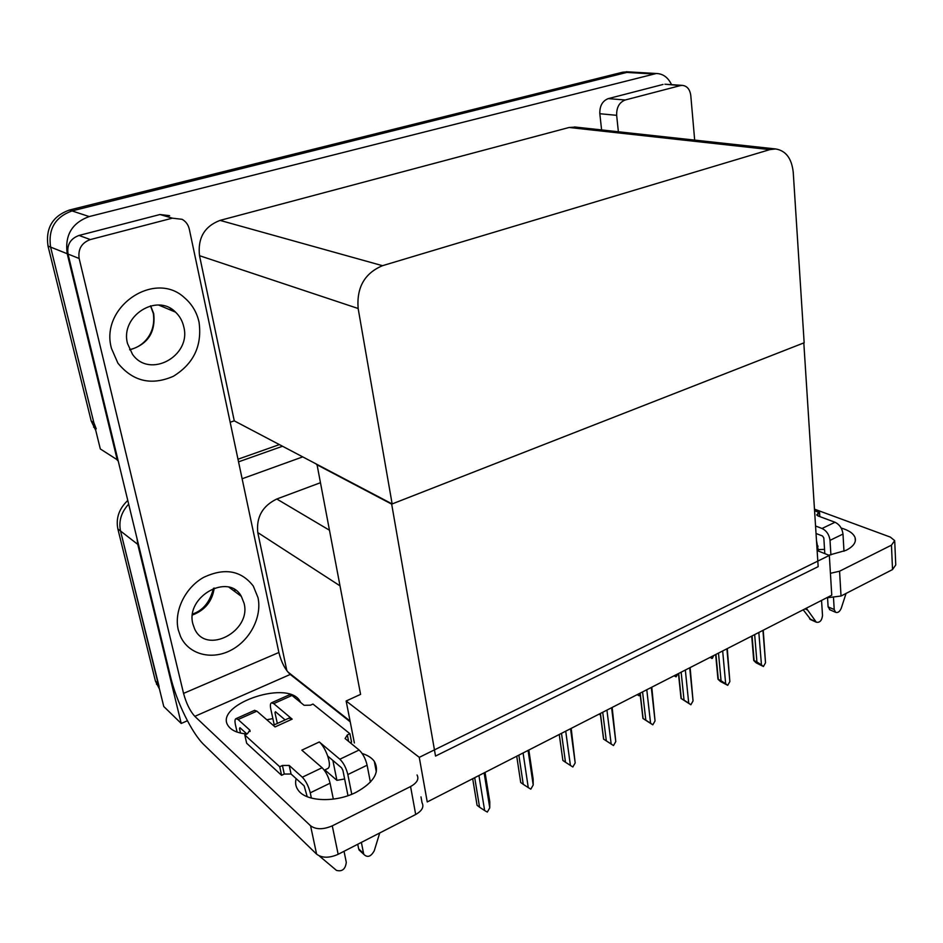 <?xml version="1.0" encoding="UTF-8"?>
<svg xmlns="http://www.w3.org/2000/svg" width="943" height="943" viewBox="0 0 943 943"><rect width="100%" height="100%" fill="white"/><g stroke="black" fill="none" stroke-linecap="round" stroke-linejoin="round"><path stroke-width="1.41" d="M350.065 721.041L287.686 671.805M320.054 482.863L276.794 499C262.496 505.955 256.166 517.141 257.781 532.571L286.861 670.732M187.409 720.747L181.221 723.458L163.764 706.496L120.539 531.015C118.535 521.184 121.246 512.226 128.672 504.151C121.246 512.226 118.535 521.184 120.539 531.015L159.131 686.645M238.544 461.846L282.535 446.251L238.544 461.846M242.115 478.761L302.727 456.884M181.221 723.458L137.761 544.382L137.041 538.665M829.333 555.415L419.27 757.347L427.238 801.951L831.761 595.198L829.333 555.415L817.133 550.559M316.989 464.38L360.58 694.378L346.14 700.991L354.368 742.954M419.27 757.347L346.14 700.991M316.542 464.545L391.675 504.128L803.813 342.91L818.159 566.649L435.525 756.062L391.675 504.128M118.04 460.29L100.323 448.962L50.592 247.078C48.046 229.066 55.189 217.02 72.033 210.914L626.836 72.422L632.14 72.092L626.836 72.422L72.033 210.914C55.189 217.02 48.046 229.066 50.592 247.078L93.864 422.735L96.233 428.853M117.403 460.502L67.224 253.738C64.666 235.255 71.998 222.866 89.196 216.572L656.352 73.495C663.047 73.719 668.104 77.444 671.546 84.658M392.147 503.939L804.155 342.769L793.24 172.333C791.731 158.4 785.825 150.597 775.559 148.947L769.818 149.619L382.493 265.69C364.611 273.234 356.489 287.509 358.151 308.502L392.147 503.939L234.265 420.849L230.163 422.24M575.631 127.093L569.112 127.482L220.049 220.391C204.407 226.379 197.558 238.155 199.515 255.694L234.265 420.849M159.473 689.05L155.418 681.058L117.863 528.929C115.765 518.167 119.066 508.678 127.776 500.462M237.99 459.229L279.387 444.601M95.762 430.444L91.223 421.038L48.01 246.052C45.476 228.112 52.584 216.112 69.369 210.041L622.769 72.187L628.062 71.857M472.691 778.718L477.075 805.298L479.563 807.22L474.706 777.68M484.124 772.871L489.759 807.856L487.319 812.076L484.643 810.544L478.938 775.523M489.759 807.856L489.794 801.856L485.044 772.4M479.563 807.22L484.643 810.544M841.156 528.033C849.006 530.331 853.663 533.597 855.148 537.828C856.315 542.425 853.285 546.598 846.06 550.335L828.791 555.203M625.197 99.993C619.303 102.339 616.451 107.443 616.651 115.329L599.831 113.726C599.607 105.946 602.424 100.913 608.282 98.614L625.197 99.993L680.363 85.601L665.746 84.269M608.282 98.614L663.047 84.457M599.831 113.726L601.599 129.934M818.312 549.628L824.536 549.368M894.754 541.765L895.756 564.94L892.538 569.56L891.453 545.16L894.695 540.634L890.345 537.097L814.469 509.149M830.429 573.32L839.565 571.21L841.026 596.023L892.538 569.56M841.026 596.023L826.563 597.85M839.565 571.21L891.453 545.16M694.673 140.106L690.795 95.573C689.911 89.267 687.046 85.86 682.225 85.365L680.363 85.601M618.372 131.761L616.651 115.329M362.159 753.504C367.723 755.237 371.778 757.854 374.312 761.355C380.123 771.975 374.076 782.277 356.195 792.273C335.72 802.823 306.298 801.75 298.377 790.434C295.713 786.91 294.97 782.985 296.149 778.635M111.486 348.462L117.887 363.126C132.798 381.396 151.257 385.805 173.264 376.34C193.669 363.774 202.262 345.716 199.044 322.176C196.863 312.357 192.054 304.259 184.628 297.87C155.006 269.639 99.534 306.805 111.486 348.462L117.887 363.126C132.798 381.396 151.257 385.805 173.264 376.34C193.669 363.774 202.262 345.716 199.044 322.176C196.863 312.357 192.054 304.259 184.628 297.87C155.006 269.639 99.534 306.805 111.486 348.462M178.298 629.959L180.537 636.49C188.635 654.442 211.55 660.395 230.752 650.328C250.036 640.474 262.201 616.852 257.993 597.603L253.266 586.027C241.031 570.35 224.41 567.509 203.393 577.493C184.981 587.937 173.76 611.335 178.298 629.959L180.537 636.49C188.635 654.442 211.55 660.395 230.752 650.328C250.036 640.474 262.201 616.852 257.993 597.603L253.266 586.027C241.031 570.35 224.41 567.509 203.393 577.493C184.981 587.937 173.76 611.335 178.298 629.959M324.864 769.912L336.91 780.356L344.631 778.953M332.867 760.435L336.91 780.356M170.176 308.29L171.626 310.506M234.477 589.54L235.137 591.791M90.328 239.569C81.605 242.822 77.88 249.129 79.153 258.5L68.026 254.044C66.741 244.838 70.407 238.638 79.023 235.444L90.328 239.569L172.369 218.163L159.98 214.521L169.622 215.676M79.023 235.444L159.98 214.521M68.026 254.044L170.424 676.284C176.341 701.368 191.842 733.253 203.888 744.675L316.612 854.158L310.565 825.785L194.812 716.35C190.062 711.105 186.301 703.454 183.555 693.388L79.153 258.5M266.786 719.757L272.869 718.601M420.991 796.882L422.028 802.693C424.197 806.878 422.087 810.803 415.686 814.493L410.582 786.545C417.042 782.902 419.199 779.048 417.042 774.969M310.565 825.785C316.011 829.675 323.237 829.699 332.278 825.844L338.16 854.311L415.686 814.493M338.16 854.311C329.213 858.213 322.034 858.165 316.612 854.158M332.278 825.844L410.582 786.545M240.453 728.161L239.51 728.585L239.946 727.69L246.913 734.008C238.273 733.253 232.284 730.825 228.901 726.747C211.373 706.13 286.142 679.043 299.591 700.519L300.746 702.559M350.218 721.808L290.279 674.445L194.812 716.35M183.555 693.388L278.88 652.485L189.307 229.161C188.282 224.752 185.889 221.475 182.129 219.318L172.369 218.163M278.88 652.485C281.344 662.292 285.151 669.613 290.279 674.445M599.147 714.087L600.502 715.006L599.041 714.146M516.729 756.203L520.713 782.501L523.259 784.34L518.85 755.119M528.08 750.404L533.208 785L530.815 789.15L528.257 787.594L523.082 752.962M533.208 785L533.149 779.154L528.834 750.015M523.259 784.34L528.257 787.594M562.888 760.471L559.246 734.479L562.888 760.471L565.482 762.227L561.498 733.324M570.55 728.703L575.183 762.922L572.849 766.989L570.409 765.433L565.717 731.167M565.482 762.227L570.409 765.433M575.183 762.922L571.199 728.373M600.408 713.438L603.661 739.159L606.314 740.844L602.718 712.26M611.594 707.721L615.779 741.563L613.492 745.559L611.158 743.992L606.927 710.103M600.302 713.486L603.555 739.1L613.492 745.559M606.314 740.844L611.158 743.992M615.779 741.563L612.16 707.439M640.179 693.105L643.114 718.554L645.814 720.157L642.572 691.891M651.295 687.423L655.043 720.912L652.815 724.825L650.576 723.257L646.78 689.734M640.026 693.188L642.937 718.472L652.815 724.825M645.814 720.157L650.576 723.257M655.043 720.912L651.778 687.188M816.485 540.563L818.406 551.066M821.553 600.408L822.52 615.567C821.836 620.624 819.773 622.828 816.32 622.203L806.3 608.2M816.037 533.49L822.508 535.989L823.828 537.958L824.807 553.612M833.518 598.039L834.213 609.52L828.107 606.856L827.565 597.98M830.017 540.351C829.227 534.693 826.563 530.732 822.037 528.481L835.026 522.257C839.565 524.485 842.229 528.422 842.995 534.056L830.017 540.351L830.901 554.885M815.554 526.005L822.037 528.481M842.995 534.056L843.985 551.29M846.06 593.43L841.25 608.247C839.753 611.736 837.855 613.08 835.557 612.266L834.213 609.52M835.026 522.257L817.911 515.892L816.673 514.902L819.561 512.579L819.821 516.599M819.561 512.579L814.575 510.741M828.107 606.856L830.052 609.862M803.2 609.791L810.886 619.751M805.027 608.86L807.467 609.944M322.105 767.732C325.759 771.421 328.423 776.572 330.074 783.197L310.259 792.827C308.561 786.167 305.909 780.957 302.314 777.209L322.105 767.732L301.831 750.156L319.312 741.964L339.857 759.233L359.118 750.015L345.103 738.534L347.33 734.927L349.9 733.713L351.55 742.141L350.218 742.778M330.074 783.197L333.339 799.122M344.03 851.305L346.293 862.35C345.421 869.21 342.144 871.886 336.451 870.377L319.382 856.008M324.298 770.183L327.928 768.439C329.979 767.095 329.897 762.97 327.704 756.05C325.359 749.65 322.565 744.946 319.312 741.964M327.704 756.05L341.59 767.838L342.91 770.384L347.991 795.68M361.369 842.394L363.562 853.403L358.67 848.889L357.739 844.256M359.118 750.015C362.866 753.587 365.53 758.655 367.11 765.209L347.837 774.568L351.763 794.265M347.837 774.568C346.222 767.979 343.558 762.863 339.857 759.233M254.527 710.374L256.873 711.152L238.096 719.533L249.86 730.13L247.408 733.784L244.791 734.974L246.665 743.249L281.592 775.323L284.279 774.05L291.057 774.014L304.153 785.884L307.218 796.705M289.572 694.743L292 695.451L273.718 703.619L292.165 719.132L275.061 726.923L256.873 711.152M292.165 719.132L288.971 718.142M273.718 703.619L271.501 702.806C270.311 703.384 270.075 705.47 270.806 709.065L274.224 724.849M275.981 712.154L274.967 712.613L277.313 723.446M274.967 712.613L275.462 711.717L285.116 719.898M238.096 719.533L235.986 718.66C234.854 719.203 234.689 721.289 235.467 724.919L237.094 732.074M239.51 728.585L240.524 733.065M367.11 765.209L370.387 782.148M379.723 832.975L374.265 850.751C370.953 856.692 367.499 857.906 363.892 854.417L363.562 853.403M349.9 733.713L312.97 704.056L310.471 705.187L304.106 705.293L292 695.451M244.791 734.974L279.729 766.753L281.592 775.323M279.729 766.753L282.428 765.492L289.206 765.445L302.314 777.209M310.259 792.827L311.367 798.096M358.67 848.889L361.028 851.777M127.553 343.641L132.48 354.285C149.619 379.169 191.7 355.935 183.755 326.761C182.459 320.985 179.712 316.105 175.528 312.145C156.821 292.601 119.82 316.353 127.553 343.641M192.902 624.03L194.6 628.828C206.211 655.338 251.722 631.15 244.06 603.261L241.337 596.377C228.736 572.389 185.146 596.66 192.902 624.03M640.156 694.39L639.106 695.781L637.162 694.661M639.106 695.781L637.374 694.543M677.852 673.856L676.072 676.85L674.104 675.777M676.072 676.85L674.41 675.612M713.662 655.55L712.448 658.226L709.926 657.471M711.918 658.497L710.327 657.259M678.677 673.432L681.294 698.61L684.04 700.142L681.152 672.17M689.71 667.797L693.046 700.92L690.877 704.763L688.72 703.195L685.337 670.025M681.294 698.61L690.877 704.763M684.04 700.142L688.72 703.195M693.046 700.92L690.123 667.585M715.949 654.383L718.283 679.29L721.053 680.752L718.495 653.086M726.9 648.784L729.858 681.553L727.725 685.337L725.662 683.758L722.668 650.953M715.666 654.536L717.965 679.219L720.476 681.494L727.725 685.337M721.053 680.752L725.662 683.758M729.858 681.553L727.265 648.607M752.066 635.924L754.105 660.571L756.923 661.974L754.659 634.604M762.934 630.372L765.527 662.788L763.441 666.512L761.461 664.933L758.832 632.47M751.712 636.112L753.74 660.524L756.109 662.835L763.441 666.512M756.923 661.974L761.461 664.933M765.527 662.788L763.241 630.219M339.751 585.674L257.781 532.571M137.761 544.382L117.863 528.929M329.083 530.001L276.794 499M652.886 73.955L622.769 72.187M89.196 216.572L69.369 210.041M67.224 253.738L48.01 246.052M769.818 149.619L569.112 127.482M382.493 265.69L220.049 220.391M358.151 308.502L199.515 255.694M155.418 681.058L158.141 683.628M91.223 421.038L93.864 422.735M817.817 513.405L817.982 515.915M818.088 546.15L816.886 546.74M809.589 618.808L815.648 621.543M249.659 729.917L250.025 731.532M347.33 734.927L348.627 741.481M282.428 765.492L284.279 774.05M289.206 765.445L291.057 774.014M150.656 305.838L153.709 313.677C155.713 332.419 147.733 344.478 129.757 349.841M214.226 588.055C212.34 601.198 205.079 610.18 192.443 615.025M656.352 73.495L626.199 71.751M775.559 148.947L574.452 126.963M156.42 684.064L158.801 686.327M93.593 427.132L95.208 428.181M682.225 85.365L664.898 84.222M855.148 537.828L855.313 540.976M299.591 700.519L299.862 701.84M374.312 761.355L376.316 771.869M829.463 609.602L835.557 612.266M810.261 619.468L816.32 622.203M249.86 730.13L250.107 731.249M358.988 849.891L363.892 854.417M271.501 702.806L289.749 694.661M254.704 710.303L235.986 718.66M273.199 725.32L289.195 718.047M150.515 305.874L153.308 313.441C156.29 333.539 142.876 347.165 129.627 349.558M175.528 312.145L158.707 305.072M241.337 596.377L229.019 587.253M192.584 614.023C203.122 610.439 210.077 601.882 213.448 588.338M678.453 673.55L681.046 698.527"/></g></svg>
